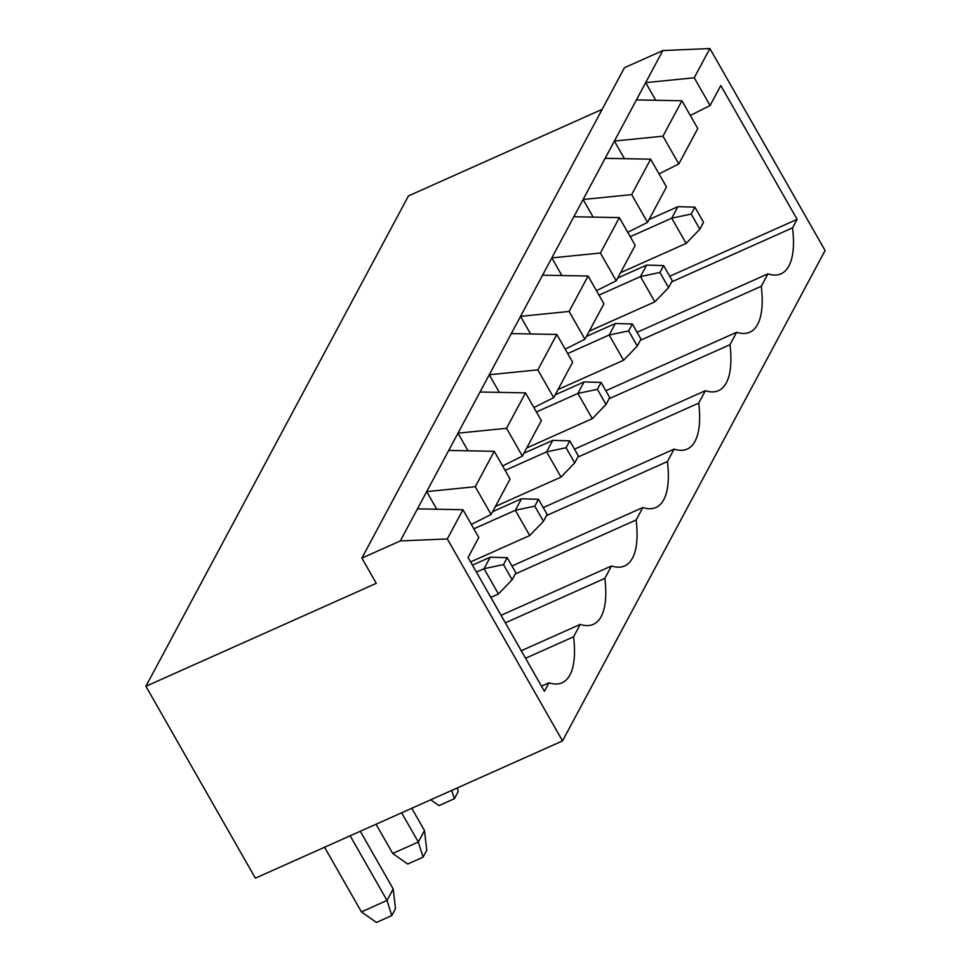 <?xml version="1.0" encoding="UTF-8"?>
<svg xmlns="http://www.w3.org/2000/svg" width="971" height="971" viewBox="0 0 971 971"><rect width="100%" height="100%" fill="white"/><g stroke="black" fill="none" stroke-linecap="round" stroke-linejoin="round"><path stroke-width="1.46" d="M145.905 686.279L255.361 878.16L562.525 740.909L447.315 538.929L400.283 540.944L361.88 558.094L376.287 583.34L145.905 686.279L408.475 195.899L602.154 109.359M562.525 740.909L825.095 250.53L709.886 48.55L662.853 50.553L624.45 67.715L361.88 558.094M447.315 538.929L462.961 509.726L478.8 537.497L468.083 557.5L544.403 691.316L548.967 682.807A109.031 38.876 65.9 0 0 562.075 682.771A109.031 38.876 65.9 0 0 573.594 636.806L580.245 624.389A109.031 38.876 65.9 0 0 593.354 624.341A109.031 38.876 65.9 0 0 604.872 578.376L611.524 565.959A109.031 38.876 65.9 0 0 624.644 565.923A109.031 38.876 65.9 0 0 636.163 519.958L642.814 507.542A109.031 38.876 65.9 0 0 655.923 507.493A109.031 38.876 65.9 0 0 667.441 461.541L674.092 449.112A109.031 38.876 65.9 0 0 687.201 449.075A109.031 38.876 65.9 0 0 698.719 403.111L705.371 390.694A109.031 38.876 65.9 0 0 718.479 390.658A109.031 38.876 65.9 0 0 729.998 344.693L736.649 332.276A109.031 38.876 65.9 0 0 749.77 332.228A109.031 38.876 65.9 0 0 761.288 286.263L767.94 273.846A109.031 38.876 65.9 0 0 781.048 273.81A109.031 38.876 65.9 0 0 792.567 227.845L797.118 219.337L720.798 85.521L710.08 105.536L694.241 77.765L709.886 48.55M376.044 824.233L392.721 853.46L418.319 842.027L401.642 812.8M392.721 853.46L407.711 864.032L423.065 857.162L418.319 842.027L424.473 830.533L411.777 808.273M324.557 847.246L361.43 911.89L387.028 900.457L350.155 835.8M361.43 911.89L376.42 922.45L391.786 915.592L387.028 900.457L393.194 888.951L360.29 831.273M400.283 540.944L417.457 508.853L462.961 509.726M417.457 508.853L662.853 50.553M694.241 77.765L645.666 82.644L655.716 100.268M436.744 509.217L426.694 491.605L475.268 486.726L494.239 451.297L510.078 479.067L491.108 514.496L471.336 524.413M468.022 450.799L457.972 433.175L506.546 428.296L525.517 392.879L541.357 420.649L522.398 456.067L502.614 465.995M499.312 392.381L489.263 374.757L537.837 369.878L556.796 334.449L572.647 362.232L553.676 397.649L533.892 407.565M530.591 333.951L520.541 316.34L569.115 311.448L588.086 276.031L603.926 303.802L584.955 339.231L565.183 349.147M561.869 275.533L551.819 257.91L600.394 253.03L619.364 217.613L635.204 245.384L616.233 280.801L596.461 290.717M593.147 217.103L583.11 199.492L631.684 194.613L650.643 159.183L666.482 186.954L647.523 222.383L627.739 232.3M624.438 158.686L614.388 141.062L662.962 136.183L681.933 100.766L697.773 128.536L678.802 163.953L659.03 173.882M710.08 105.536L690.308 115.452M548.967 682.807L541.466 686.157M573.594 636.806L525.554 658.265M580.245 624.389L521.257 650.74M604.872 578.376L505.357 622.848M611.524 565.959L501.06 615.323M636.163 519.958L515.237 573.995M642.814 507.542L511.96 566.008M667.441 461.541L546.515 515.565M674.092 449.112L543.238 507.59M698.719 403.111L577.794 457.147M705.371 390.694L574.516 449.16M729.998 344.693L609.084 398.729M736.649 332.276L605.807 390.743M761.288 286.263L640.362 340.299M767.94 273.846L637.085 332.313M792.567 227.845L671.641 281.881M797.118 219.337L669.723 276.262M423.065 857.162L426.767 850.268L424.473 830.533M451.733 790.418L454.343 798.745L438.989 805.602L430.748 799.801M454.343 798.745L458.045 791.838L457.572 787.809M391.786 915.592L395.476 908.686L393.194 888.951M448.736 450.435L494.239 451.297M480.026 392.005L525.517 392.879M636.43 99.892L681.933 100.766M511.304 333.587L556.796 334.449M605.151 158.322L650.643 159.183M542.583 275.169L588.086 276.031M573.861 216.739L619.364 217.613M662.962 136.183L678.802 163.953M631.684 194.613L647.523 222.383M600.394 253.03L616.233 280.801M569.115 311.448L584.955 339.231M537.837 369.878L553.676 397.649M506.546 428.296L522.398 456.067M475.268 486.726L491.108 514.496M490.816 597.359L498.451 593.949L484.044 568.703L476.409 572.113M498.451 593.949L512.154 579.736L503.512 564.588L484.044 568.703L490.209 557.208L472.44 565.146M495.441 506.401L561.007 477.101L546.612 451.855L505.126 470.389M561.007 477.101L574.723 462.888L566.081 447.74L546.612 451.855L552.766 440.361L523.903 453.251M470.607 561.942L529.729 535.531L515.334 510.285L473.848 528.819M529.729 535.531L543.444 521.318L534.803 506.17L515.334 510.285L521.488 498.778L492.625 511.681M620.566 272.705L686.133 243.418L671.738 218.172L677.892 206.665L649.029 219.567M686.133 243.418L699.848 229.205L691.206 214.057L671.738 218.172L630.252 236.706M589.288 331.135L654.855 301.835L640.459 276.589L598.973 295.123M654.855 301.835L668.57 287.622L659.928 272.475L640.459 276.589L646.613 265.083L617.75 277.985M526.731 447.983L592.298 418.683L577.891 393.437L536.405 411.971M592.298 418.683L606.001 404.47L597.359 389.322L577.891 393.437L584.044 381.931L555.181 394.833M558.009 389.553L623.576 360.253L609.169 335.007L615.335 323.513L586.46 336.415M623.576 360.253L637.279 346.052L628.65 330.893L609.169 335.007L567.695 353.553M503.512 564.588L507.214 557.694L490.209 557.208M512.154 579.736L515.856 572.841L507.214 557.694M574.723 462.888L578.413 455.994L569.771 440.846L552.766 440.361M566.081 447.74L569.771 440.846M543.444 521.318L547.134 514.412L538.492 499.264L521.488 498.778M534.803 506.17L538.492 499.264M699.848 229.205L703.538 222.298L694.896 207.151L677.892 206.665M691.206 214.057L694.896 207.151M668.57 287.622L672.26 280.728L663.618 265.581L646.613 265.083M659.928 272.475L663.618 265.581M606.001 404.47L609.703 397.564L601.061 382.416L584.044 381.931M597.359 389.322L601.061 382.416M637.279 346.052L640.981 339.146L632.339 323.998L615.335 323.513M628.65 330.893L632.339 323.998"/></g></svg>
